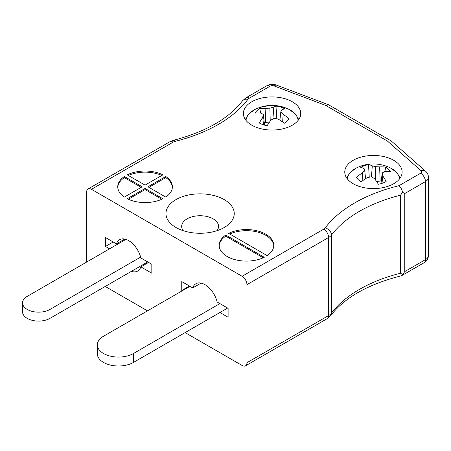 <?xml version="1.0" encoding="UTF-8"?>
<svg xmlns="http://www.w3.org/2000/svg" width="451" height="451" viewBox="0 0 451 451"><rect width="100%" height="100%" fill="white"/><g stroke="black" fill="none" stroke-linecap="round" stroke-linejoin="round"><path stroke-width="0.68" d="M267.167 255.621A27.314 15.768 0 0 0 273.774 245.338A27.314 15.768 0 0 0 257.854 231.002A27.314 15.768 0 0 0 228.651 233.381L267.167 255.621M264.269 257.29L225.754 235.056A27.314 15.768 0 0 0 219.147 245.338A27.314 15.768 0 0 0 235.067 259.669A27.314 15.768 0 0 0 264.269 257.29M162.873 174.841A27.314 15.768 0 0 0 127.25 174.841L145.064 185.124L162.873 174.841M399.022 185.688L420.62 173.218A3.416 1.973 0 0 0 421.065 170.749A6.827 4.668 -48.6 0 1 425.581 171.2L391.197 140.932L328.723 104.863L325.661 105.404L274.259 85.989A3.416 1.973 0 0 0 269.974 86.242L249.307 98.177A6.827 3.941 0 0 0 247.875 99.395A139.985 80.819 180 0 1 175.225 141.338A6.827 3.941 0 0 0 173.116 142.166L91.468 189.307L242.114 276.277L323.762 229.142A6.827 3.941 0 0 0 325.199 227.924A139.985 80.819 180 0 1 399.022 185.688C400.708 187.233 401.909 189.437 402.625 192.295L400.567 195.17L400.567 273.227L402.625 274.484L404.784 271.57L425.451 259.635A10.243 5.914 0 0 0 428.45 255.458C428.32 258.637 426.849 261.073 424.036 262.764A6.827 3.941 -120 0 0 425.451 259.635L425.451 181.584L404.784 193.513L404.784 271.57M147.962 186.793L165.771 197.081A27.314 15.768 0 0 0 172.378 186.793A27.314 15.768 0 0 0 165.771 176.51L147.962 186.793M145.064 188.467L127.25 198.75A27.314 15.768 0 0 0 162.873 198.75L145.064 188.467L145.064 189.583L128.315 199.252M124.358 176.51A27.314 15.768 0 0 0 117.75 186.793A27.314 15.768 0 0 0 124.358 197.081L142.166 186.793L124.358 176.51L124.358 177.626L141.202 187.351M251.771 125.186A28.678 16.557 0 0 0 283.025 128.777A28.678 16.557 0 0 0 300.727 113.483A28.678 16.557 0 0 0 272.049 96.92A28.678 16.557 0 0 0 243.371 113.483A28.678 16.557 0 0 0 251.771 125.186M353.167 183.732A28.678 16.557 0 0 0 384.421 187.317A28.678 16.557 0 0 0 402.129 172.023A28.678 16.557 0 0 0 373.445 155.465A28.678 16.557 0 0 0 344.767 172.023A28.678 16.557 0 0 0 353.167 183.732M175.963 227.496A34.141 19.714 0 0 0 224.248 227.496A34.141 19.714 0 0 0 224.248 199.618A34.141 19.714 0 0 0 175.963 199.618A34.141 19.714 0 0 0 175.963 227.496L175.963 227.496M105.23 286.453L147.477 310.846M185.141 332.59L242.114 365.485A6.827 3.941 -120 0 0 245.53 365.823A6.827 3.941 -120 0 0 246.945 362.7L328.593 315.559A13.654 7.887 0 0 0 331.462 313.124A133.152 76.873 180 0 1 400.567 273.227M91.468 189.307A6.827 3.941 -120 0 0 88.052 188.969A6.827 3.941 -120 0 0 86.637 192.092L86.637 262.065M219.902 312.52L228.11 317.256L228.11 308.337L217.134 302.001A18.096 10.446 -120 0 0 195.886 283.747A18.096 10.446 -120 0 0 192.735 287.913L181.759 281.576L181.759 290.495L182.243 290.777M131.348 271.372A18.096 10.446 -120 0 0 137.696 271.045A18.096 10.446 -120 0 0 140.847 266.874L151.824 273.216L151.824 264.292L140.847 257.955A18.096 10.446 -120 0 0 119.6 239.701A18.096 10.446 -120 0 0 116.448 243.867L105.472 237.53L105.472 246.455L109.576 248.822M400.567 195.17A133.152 76.873 0 0 0 331.462 235.067A13.654 7.887 180 0 1 328.593 237.502L246.945 284.643L246.945 362.7M246.945 284.643A6.827 3.941 -120 0 0 242.114 276.277M404.784 193.513L402.625 192.295M124.786 239.058L116.448 243.867M148.571 262.414L140.847 266.874M113.195 241.99L105.472 246.455M189.482 286.035L181.759 290.495M201.073 283.104L192.735 287.913M325.199 227.924A6.827 5.113 36.9 0 1 331.462 235.067L331.462 313.124A6.827 5.113 -143.1 0 1 330.656 315.655C344.643 297.508 368.219 284.209 401.384 275.775L402.625 274.484M391.197 140.932L387.432 141.067L325.661 105.404M161.813 175.456A27.314 15.768 0 0 0 128.315 175.456M172.361 187.351A27.314 15.768 0 0 0 165.771 177.626L148.926 187.351M165.771 177.626L165.771 176.51M145.064 189.583L161.813 199.252M124.358 177.626A27.314 15.768 0 0 0 117.767 187.351M263.209 257.792L225.754 236.166L225.754 235.056M225.754 236.166A27.314 15.768 0 0 0 219.163 245.896M273.757 245.896A27.314 15.768 0 0 0 258.034 232.169A27.314 15.768 0 0 0 229.711 233.996M216.959 230.703A18.435 10.644 0 0 0 218.543 226.379A18.435 10.644 0 0 0 200.109 215.736A18.435 10.644 0 0 0 181.668 226.379A18.435 10.644 0 0 0 183.258 230.703M125.942 239.368L27.252 296.352A16.044 9.262 0 0 0 22.55 302.903L22.55 311.821A16.044 9.262 0 0 0 32.455 320.385A16.044 9.262 0 0 0 49.943 318.372L147.719 261.924M22.55 302.903A16.044 9.262 0 0 0 32.455 311.461A16.044 9.262 0 0 0 49.943 309.454L140.627 257.098M189.967 286.317L103.538 336.215A21.169 12.222 0 0 0 97.337 344.857L97.337 353.776A21.169 12.222 0 0 0 110.405 365.068A21.169 12.222 0 0 0 133.473 362.418L227.631 308.061M97.337 344.857A21.169 12.222 0 0 0 110.405 356.149A21.169 12.222 0 0 0 133.473 353.499L219.902 303.596M347.456 179.019A26 15.013 180 0 1 356.296 168.043L350.151 172.491L346.734 178.049M400.155 178.049L396.745 172.491L390.6 168.043A26 15.013 180 0 1 390.6 168.043A26 15.013 180 0 1 399.439 179.019M382.752 175.851A37.907 17.843 75.1 0 1 386.141 181.522A17.634 10.181 180 0 1 378.372 184.233A37.907 14.032 -113.4 0 0 374.589 178.697A37.596 22.725 -132.1 0 0 371.286 176.843A37.596 28.34 166.8 0 0 367.261 177.655A37.907 24.484 137.6 0 0 361.206 181.781A17.634 10.181 180 0 1 356.515 177.299A37.907 28.3 -50.7 0 1 362.333 172.942A37.596 20.041 -71.4 0 1 364.701 170.546A37.596 2.712 -99.1 0 0 364.143 168.708A37.907 14.032 -113.4 0 0 360.755 167.389A17.634 10.181 180 0 1 368.518 164.683A37.907 17.843 75.1 0 1 372.306 165.861A37.596 26.508 56.5 0 1 375.604 166.74A37.596 32.122 -16.8 0 1 379.629 166.909A37.907 28.3 -50.7 0 1 385.69 167.129A17.634 10.181 180 0 1 390.38 171.611A37.907 24.484 137.6 0 0 384.562 171.622A37.596 16.253 117.2 0 0 382.194 173.037A37.596 6.494 89.1 0 1 382.752 175.851L381.997 183.36M380.977 183.664L382.194 173.037M384.866 171.589L385.69 167.129M381.315 180.688L380.131 181.105L379.629 166.909M375.271 179.616L375.604 166.74M380.131 181.105L376.54 181.42M371.449 176.922L372.306 165.861M369.251 177.209L368.518 164.683M365.603 178.669L364.701 170.546M362.869 180.53L362.333 172.942M246.06 120.479A26 15.013 180 0 1 254.9 109.503L254.9 109.503A26 15.013 180 0 1 289.204 109.503L289.204 109.503A26 15.013 180 0 1 298.043 120.479M283.166 114.396A37.907 28.3 50.7 0 1 288.984 118.76A17.634 10.181 180 0 1 284.293 123.241A37.907 24.484 -137.6 0 0 278.233 119.109A37.596 28.34 -166.8 0 0 274.208 118.303A37.596 22.725 132.1 0 0 270.91 120.158A37.907 14.032 113.4 0 0 267.122 125.688A17.634 10.181 180 0 1 259.359 122.982A37.907 17.843 -75.1 0 1 262.747 117.311A37.596 6.494 -89.1 0 1 263.305 114.498A37.596 16.253 -117.2 0 0 260.937 113.083A37.907 24.484 -137.6 0 0 255.119 113.071A17.634 10.181 180 0 1 259.81 108.59A37.907 28.3 50.7 0 1 265.865 108.364A37.596 32.122 16.8 0 1 269.89 108.201A37.596 26.508 -56.5 0 1 273.193 107.321A37.907 17.843 -75.1 0 1 276.976 106.137A17.634 10.181 180 0 1 284.739 108.849A37.907 14.032 113.4 0 0 281.356 110.168A37.596 2.712 99.1 0 0 280.798 112.006A37.596 20.041 71.4 0 1 283.166 114.396L282.63 121.99M279.896 120.129L280.798 112.006M276.249 118.669L276.976 106.137M274.05 118.382L273.193 107.321M270.228 121.077L269.89 108.201M268.954 122.881L265.368 122.565L265.865 108.364M260.627 113.049L259.81 108.59M265.368 122.565L264.179 122.148M264.523 125.119L263.305 114.498M263.502 124.82L262.747 117.311M421.065 170.749L387.432 141.067M323.762 229.142A6.827 3.941 60 0 1 328.593 237.502L328.593 315.559A6.827 3.941 -120 0 1 327.178 318.682L330.656 315.655M428.45 255.458L428.45 177.401A10.243 5.914 180 0 1 425.451 181.584A6.827 3.941 60 0 0 420.62 173.218M88.052 188.969L169.7 141.828A6.827 3.941 60 0 1 173.116 142.166M169.7 141.828L173.567 140.289A6.827 2.221 75.9 0 1 175.225 141.338M173.567 140.289C205.803 131.771 228.753 118.63 242.418 100.866A6.827 5.113 36.9 0 1 247.875 99.395M242.418 100.866L245.896 97.839A6.827 3.941 60 0 1 249.307 98.177M245.896 97.839L266.564 85.904A6.827 3.941 60 0 1 269.974 86.242M266.564 85.904C269.85 84.19 273.221 83.942 276.672 85.177A6.827 3.05 110.7 0 0 274.259 85.989M49.943 309.454L49.943 318.372M133.473 353.499L133.473 362.418M401.768 275.617L424.036 262.764M245.53 365.823L327.178 318.682M276.672 85.177L328.458 104.739M428.45 177.401C428.388 174.926 427.43 172.857 425.581 171.2M390.594 168.043A37.94 37.94 0 0 0 356.296 168.043M245.338 119.509L248.755 113.945L254.9 109.503A37.94 37.94 0 0 1 289.204 109.503L295.349 113.945L298.759 119.509"/></g></svg>
